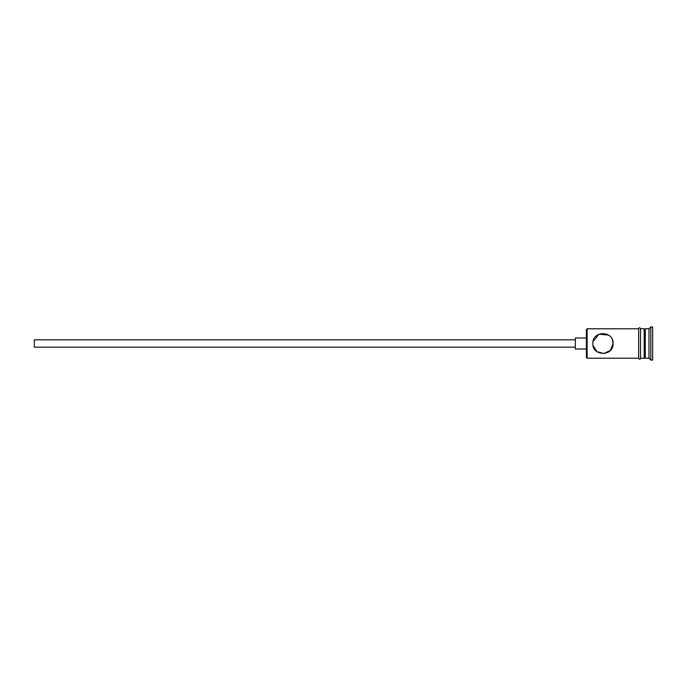 <?xml version="1.0" encoding="UTF-8"?>
<svg xmlns="http://www.w3.org/2000/svg" width="687" height="687" viewBox="0 0 687 687"><rect width="100%" height="100%" fill="white"/><g stroke="black" fill="none" stroke-linecap="round" stroke-linejoin="round"><path stroke-width="1.03" d="M587.136 358.219L586.406 357.489L586.406 329.511L587.136 328.781L587.136 358.219L638.661 358.219M592.847 343.5C593.259 339.936 593.259 339.936 592.847 343.5C593.259 339.936 593.259 339.936 592.847 343.5C592.237 356.57 613.689 356.587 613.087 343.5C613.68 330.413 592.228 330.438 592.847 343.5M575.362 347.184L34.35 347.184L34.35 339.816L575.362 339.816M586.406 349.022L575.362 349.022L575.362 337.978L586.406 337.978M593.053 341.473L599.004 334.191L608.613 335.101M612.392 339.807L613.087 343.5L610.408 350.353L603.95 353.573L596.874 351.581L593.036 345.467M644.183 329.88L645.291 328.781L645.291 358.219L648.966 358.219L650.812 360.065L652.65 360.065L652.65 326.935L650.812 326.935L650.812 360.065M645.291 328.781L648.966 328.781L648.966 358.219M640.507 328.781L640.507 358.219L644.183 358.219L644.183 328.781L640.507 328.592L640.507 358.219M640.507 358.408C641.04 358.073 639.734 360.4 638.661 358.408L638.661 328.592C638.129 328.936 639.425 326.6 640.507 328.592M644.183 357.12L645.291 358.219M587.136 328.781L638.661 328.781M648.966 328.781L650.812 326.935"/></g></svg>
